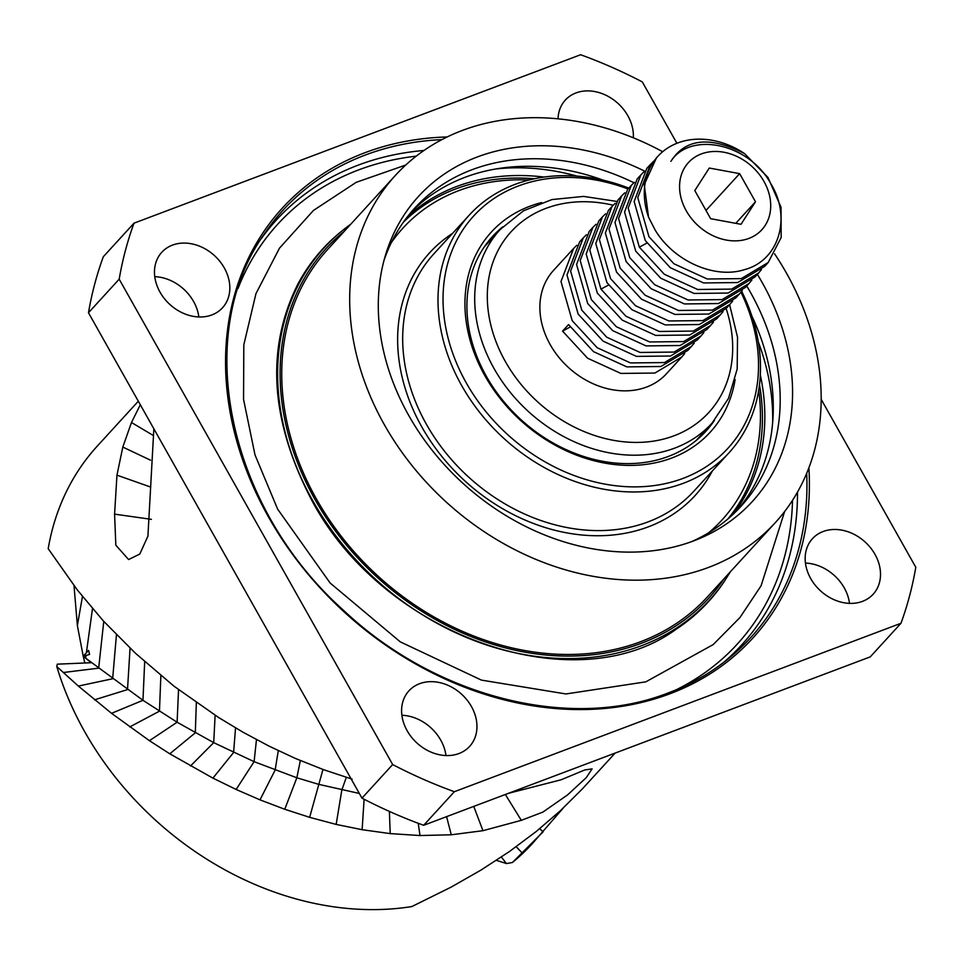 <?xml version="1.0" encoding="UTF-8"?>
<svg xmlns="http://www.w3.org/2000/svg" width="964" height="964" viewBox="0 0 964 964"><rect width="100%" height="100%" fill="white"/><g stroke="black" fill="none" stroke-linecap="round" stroke-linejoin="round"><path stroke-width="1.45" d="M82.458 596.439L77.373 625.576L83.229 656.267L88.555 650.399L89.568 654.436L83.229 656.267L84.844 663.003M77.373 625.576L74.011 585.654M83.229 656.267L91.231 662.714L57.274 664.172L56.792 666.558A294.659 236.939 42.4 0 0 411.833 906.57L450.971 887.205L481.144 869.986L509.498 851.489L536.37 831.39L560.47 810.652L582.328 788.926L615.14 753.077M359.343 793.456L318.638 784.335L296.84 777.779L254.098 761.668L213.719 742.654L177.111 722.229L142.961 700.31L85.627 658.135L86.013 655.46M473.758 806.398L482.952 830.691L451.273 834.788L420.003 835.535L390.215 833.607L362.127 829.703L336.171 824.413L309.649 817.339L284.754 809.266L260.003 799.855L236.132 789.456L212.923 778.129L169.797 753.812L149.432 740.689L111.523 713.312L78.349 686.079L56.792 666.558M508.389 793.336L561.156 779.768L584.714 769.983L592.101 768.874L586.245 777.683L567.579 794.902L542.865 812.11L521.307 820.34L505.353 794.481M482.952 830.691L521.307 820.34M563.193 808.109L532.273 843.693A294.659 236.939 42.4 0 1 512.39 862.515L506.462 863.563L496.388 860.346M539.695 828.703L543.118 831.824L512.39 862.515M153.854 428.787L147.926 536.141L139.792 554.059L128.598 559.542L115.825 545.178L114.583 514.137L116.957 475.168L122.814 447.079L131.478 422.497L140.31 404.76M352.137 779.141L323.543 769.67L295.297 758.403L269.209 746.196L243.012 732.218L218.744 717.602L174.026 686.223L135.526 653.315L103.341 620.937L77.337 589.968L48.2 548.709A294.659 236.939 -137.6 0 1 97.388 445.983L138.322 401.217M114.583 514.137L151.384 519.343M501.352 857.056L506.462 863.563M134.008 223.166L103.305 256.749A440.271 354.017 -137.6 0 0 88.471 312.758L361.97 798.132L392.673 764.56L119.187 279.174A440.271 354.017 -137.6 0 1 134.008 223.166L580.617 54.743A440.271 354.017 42.4 0 1 642.301 81.904L676.897 143.287M423.666 825.292L454.369 791.709L900.966 623.286L870.263 656.87L423.666 825.292A440.271 354.017 -137.6 0 1 361.97 798.132M401.892 715.252A41.139 33.077 -137.6 0 1 440.705 740.075A41.139 33.077 -137.6 0 1 445.971 755.559M805.446 563.06A41.139 33.077 -137.6 0 1 844.259 587.895A41.139 33.077 -137.6 0 1 849.513 603.368M154.758 276.656A41.139 33.077 -137.6 0 1 193.571 301.479A41.139 33.077 -137.6 0 1 198.837 316.963M88.471 312.758L119.187 279.174M900.966 623.286A440.271 354.017 42.4 0 0 915.8 567.278L821.159 399.313M454.369 791.709A440.271 354.017 -137.6 0 1 392.673 764.56M471.42 706.504A41.139 33.077 -137.6 0 1 469.637 746.377A41.139 33.077 -137.6 0 1 407.145 730.736A41.139 33.077 -137.6 0 1 408.929 690.851A41.139 33.077 -137.6 0 1 471.42 706.504M874.963 554.312A41.139 33.077 -137.6 0 1 873.191 594.198A41.139 33.077 -137.6 0 1 810.7 578.545A41.139 33.077 -137.6 0 1 812.471 538.671A41.139 33.077 -137.6 0 1 874.963 554.312M558.036 118.813A41.139 33.077 -137.6 0 1 565.338 100.075A41.139 33.077 -137.6 0 1 627.829 115.728A41.139 33.077 -137.6 0 1 633.324 137.792M224.287 267.908A41.139 33.077 -137.6 0 1 222.503 307.793A41.139 33.077 -137.6 0 1 160.012 292.14A41.139 33.077 -137.6 0 1 161.795 252.267A41.139 33.077 -137.6 0 1 224.287 267.908M724.856 580.605A261.063 209.923 42.4 0 1 641.675 645.639A261.063 209.923 42.4 0 1 331.423 529.887A261.063 209.923 42.4 0 1 342.256 230.721L350.703 224.263A261.063 209.923 42.4 0 0 342.256 230.721L340.702 231.987A261.365 210.164 42.4 0 0 298.057 283.753C266.558 346.462 269.896 416.219 308.082 493.038C377.044 634.023 573.568 704.214 675.969 629.359A261.365 210.164 42.4 0 0 723.735 582.268L730.519 571.616M775.333 522.621A257.352 206.935 42.4 0 1 708.54 567.422A257.352 206.935 -137.6 0 1 411.845 465.371A257.352 206.935 -137.6 0 1 395.517 175.267L327.579 249.555A257.352 206.935 -137.6 0 0 343.907 539.659A257.352 206.935 -137.6 0 0 640.602 641.711A257.352 206.935 42.4 0 0 707.395 596.909L775.333 522.621A257.352 206.935 42.4 0 0 774.622 253.857M662.678 151.71A257.352 206.935 42.4 0 0 462.322 130.453A257.352 206.935 -137.6 0 0 395.517 175.267M644.542 171.098A226.118 181.822 42.4 0 0 385.431 255.34A226.118 181.822 42.4 0 0 408.796 415.556A226.118 181.822 42.4 0 0 696.478 539.792A226.118 181.822 42.4 0 0 762.066 282.332A226.118 181.822 42.4 0 0 757.367 274.33M746.739 285.971A220.997 177.701 -137.6 0 1 750.378 292.237A220.997 177.701 -137.6 0 1 740.834 506.474A220.997 177.701 -137.6 0 1 691.309 541.756M383.937 260.666A220.997 177.701 -137.6 0 1 414.665 208.188A220.997 177.701 -137.6 0 1 472.035 169.712A220.997 177.701 -137.6 0 1 633.926 182.738M737.315 510.197A220.997 177.701 42.4 0 0 751.92 316.144M603.247 180.196A220.997 177.701 42.4 0 0 465.13 177.268A220.997 177.701 42.4 0 0 411.279 212.032M772.67 422.112A229.601 184.63 42.4 0 0 758.319 341.931M495.87 168.965A229.601 184.63 -137.6 0 1 577.002 176.111M407.326 216.888A220.997 177.701 -137.6 0 1 456.683 186.498A220.997 177.701 -137.6 0 1 543.997 177.063M760.307 374.888A220.997 177.701 -137.6 0 1 732.821 514.559M405.663 219.081A220.997 177.701 -137.6 0 1 430.619 201.066M746.51 489.965A220.997 177.701 -137.6 0 1 730.796 516.415M573.664 248.399L553.517 270.426A76.53 61.539 -137.6 0 0 550.203 344.63A76.53 61.539 42.4 0 0 666.473 373.731L681.825 356.945L654.918 373.044L620.876 373.43L587.558 358.198L562.566 331.11L570.098 327.037M684.681 353.547L681.825 356.945M723.06 311.577L720.204 314.975L693.297 331.074L659.268 331.459L625.937 316.228L600.958 289.14L589.787 250.05L602.452 216.912L605.609 213.791M713.468 322.072L710.613 325.458L683.705 341.569L649.688 341.955L616.345 326.724L591.354 299.635L580.195 260.533L592.86 227.408L596.005 224.287M703.865 332.568L701.009 335.954L674.113 352.065L640.072 352.45L606.742 337.207L581.762 310.119L570.604 271.029L583.268 237.891L586.413 234.77M694.273 343.051L691.417 346.45L664.509 362.56L630.48 362.934L597.15 347.703L572.17 320.614L561 281.524L573.676 248.387L576.821 245.266M602.452 216.912L598.837 220.864L586.184 253.99L597.343 293.092L622.322 320.181L655.665 335.412L689.694 335.026L716.601 318.915L720.204 314.975M761.44 269.607L758.584 273.005L731.688 289.104L697.647 289.489L664.317 274.258L639.337 247.17L628.179 208.079L640.831 174.942L643.988 171.821M751.848 280.102L748.992 283.488L722.096 299.599L688.067 299.985L654.725 284.742L629.745 257.665L618.575 218.563L631.251 185.437L634.396 182.317M742.256 290.598L739.4 293.984L712.492 310.095L678.451 310.468L645.133 295.237L620.141 268.149L608.983 229.058L621.647 195.921L624.793 192.8M732.652 301.081L729.796 304.479L702.901 320.59L668.859 320.964L635.529 305.733L610.549 278.644L599.391 239.554L612.056 206.417L615.201 203.296M640.831 174.942L637.228 178.894L624.564 212.02L635.722 251.122L660.714 278.21L694.044 293.442L728.073 293.056L754.981 276.945L758.596 273.005M648.543 217.129A76.53 61.539 -137.6 0 1 657.918 156.264L656.412 157.915L644.241 184.666L648.543 217.129L655.183 230.107C673.824 261.16 714.432 279.078 743.967 269.8C779.02 260.895 791.673 217.744 771.116 184.208C748.992 142.756 690.007 131.261 670.884 161.362C685.428 138.479 709.986 135.888 744.557 153.589L767.971 177.472L781.045 207.284L781.165 237.506L768.188 262.509L741.28 278.62L707.251 278.994L673.92 263.762L648.929 236.674L637.77 197.584L650.435 164.446L653.58 161.325M650.435 164.458L646.82 168.399L634.155 201.536L645.326 240.626L670.305 267.715L703.636 282.946L737.665 282.56L764.572 266.462L768.188 262.509M657.918 156.264A76.53 61.539 -137.6 0 1 744.557 153.589M686.284 210.827A49.742 40.006 -137.6 0 1 701.346 153.927A49.742 40.006 -137.6 0 1 764.006 181.509A49.742 40.006 42.4 0 1 748.944 238.397A49.742 40.006 42.4 0 1 686.284 210.827M710.649 218.695L741.003 224.299L755.487 201.777L739.641 173.641L709.287 168.037L694.803 190.559L710.649 218.695M739.641 173.641L705.997 210.429M755.487 201.777L735.773 223.335M612.044 206.429L608.441 210.369L595.776 243.506L606.934 282.597L631.914 309.685L665.244 324.916L699.286 324.531L726.193 308.432L729.808 304.479M618.032 199.873L605.368 233.011L616.538 272.101L641.518 299.189L674.848 314.421L708.877 314.047L735.785 297.936L739.4 293.984M631.239 185.437L627.624 189.39L614.972 222.515L626.13 261.606L651.11 288.694L684.44 303.937L718.469 303.552L745.377 287.441L748.992 283.5M562.566 331.11L568.555 324.567L593.535 351.655L626.865 366.886L660.894 366.501L687.802 350.402L691.417 346.45M583.256 237.903L579.653 241.856L566.989 274.981L578.147 314.071L603.139 341.16L636.457 356.391L670.498 356.017L697.406 339.906L701.021 335.954M592.86 227.408L589.245 231.36L576.58 264.485L587.751 303.576L612.73 330.664L646.061 345.907L680.09 345.522L706.998 329.423M727.88 518.969A220.033 176.93 42.4 0 0 759.487 384.648M534.345 178.762A220.033 176.93 42.4 0 0 403.386 222.214M528.899 180.027A216.213 173.857 42.4 0 0 391.36 242.554M708.685 532.755A216.213 173.857 42.4 0 0 758.704 390.203M628.793 188.113A176.026 141.551 42.4 0 0 469.348 215.032A176.026 141.551 42.4 0 0 461.744 385.684A176.026 141.551 42.4 0 0 729.146 452.622A176.026 141.551 42.4 0 0 741.69 291.309M628.01 188.968A172.207 138.467 42.4 0 0 470.372 219.756A172.207 138.467 42.4 0 0 466.263 382.877A172.207 138.467 42.4 0 0 678.198 480.096A172.207 138.467 42.4 0 0 740.942 292.213M541.635 202.561A148.287 119.235 42.4 0 0 484.952 375.839A148.287 119.235 42.4 0 0 627.865 465.395A148.287 119.235 42.4 0 0 735.122 379.515M502.714 226.853A144.455 116.162 42.4 0 0 492.64 236.337A144.455 116.162 42.4 0 0 486.398 376.382A144.455 116.162 42.4 0 0 705.853 431.318A144.455 116.162 42.4 0 0 714.408 420.449M103.763 621.394L98.665 668.16L63.238 672.523M92.496 608.597L86.386 652.785M116.439 634.77L112.655 678.752L78.349 686.079M130.056 648.169L127.501 689.597L94.532 699.816M144.684 661.666L142.961 700.31L111.523 713.312M160.868 675.656L159.458 711.167L129.779 726.916M178.545 689.658L177.111 722.229L149.432 740.689M196.343 702.623L195.306 732.809L169.797 753.812M215.117 715.276L213.719 742.654L190.486 765.994M235.541 727.904L233.601 752.474L212.923 778.129M446.585 816.641L451.273 834.788M418.231 823.292L420.003 835.535M389.384 811.423L390.215 833.607M364.115 799.24L362.127 829.703M346.305 777.382L341.81 790.058L336.171 824.413M322.976 769.453L309.649 817.339M300.346 760.548L296.84 777.779L284.754 809.266M278.307 750.667L275.114 770.128L260.003 799.855M256.472 739.617L254.098 761.668L236.132 789.456M516.198 846.729L522.38 853.152M150.721 487.073L116.957 475.168M150.48 460.165L122.814 447.079M152.818 435.198L131.478 422.497M808.88 467.769A318.674 256.243 -137.6 0 1 669.944 693.779A318.674 256.243 -137.6 0 1 268.558 517.102A318.674 256.243 -137.6 0 1 365.043 152.674A318.674 256.243 -137.6 0 1 447.163 136.96M806.699 473.252A316.77 254.713 -137.6 0 1 728.567 658.52C710.745 672.993 690.718 684.428 668.498 692.827C570.857 731.339 436.246 697.478 344.112 610.863C227.962 507.534 191.824 335.424 264.329 233.963A316.77 254.713 -137.6 0 1 365.26 155.059A316.77 254.713 -137.6 0 1 441.886 139.623M728.567 658.52A316.77 254.713 -137.6 0 1 668.329 692.923M261.136 238.831A315.059 253.339 -137.6 0 1 358.198 165.133A315.059 253.339 -137.6 0 1 423.967 150.468M238.012 288.489A311.239 250.266 -137.6 0 1 358.62 169.905A311.239 250.266 -137.6 0 1 416.219 156.156M792.529 500.292A311.239 250.266 -137.6 0 1 676.608 689.585M797.493 492.074A315.059 253.339 -137.6 0 1 724 662.123M344.172 231.408A259.159 208.393 42.4 0 0 333.496 528.38A259.159 208.393 42.4 0 0 641.47 643.253A259.159 208.393 42.4 0 0 724 578.762M729.603 304.696L737.52 337.147L737.183 369.019L728.531 398.325L712.059 423.124A143.503 115.391 -137.6 0 1 494.062 368.549A143.503 115.391 -137.6 0 1 500.256 229.432L484.338 246.832M726.121 308.504A133.936 107.703 -137.6 0 1 662.135 439.439A133.936 107.703 -137.6 0 1 505.365 361.536A133.936 107.703 -137.6 0 1 503.75 240.988A133.936 107.703 -137.6 0 1 613.2 205.212M608.477 285.067L600.958 289.14M646.868 243.097L639.337 247.17M452.526 233.433A179.858 144.624 42.4 0 0 421.907 427.1A179.858 144.624 42.4 0 0 572.447 533.827A179.858 144.624 42.4 0 0 712.324 471.022M469.348 215.032L434.029 253.653A176.026 141.551 42.4 0 0 426.425 424.305A176.026 141.551 42.4 0 0 693.839 491.242L729.146 452.622M405.736 165.025L356.186 182.341L313.433 210.453L279.5 248.146L255.954 293.646L243.82 344.811L243.543 399.349L255.002 454.9L277.632 509.137L330.134 583.015L400.301 641.879L481.446 680.114L565.94 693.96L645.796 681.849L713.167 644.603L739.942 617.55L761.09 585.775L784.624 511.535M712.059 423.124L696.141 440.524M616.695 201.404L583.654 196.403L551.926 199.572L523.5 210.803L500.256 229.432M621.647 195.933L618.032 199.885M710.613 325.471L706.998 329.411"/></g></svg>
